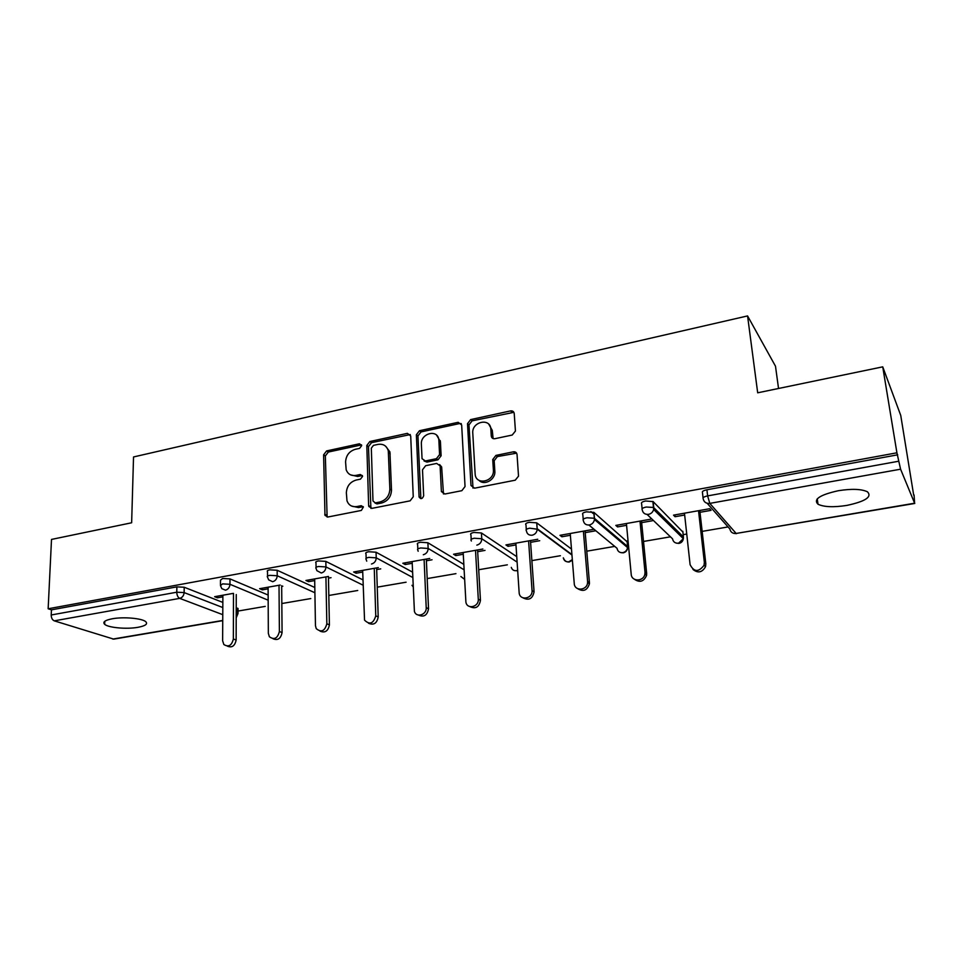 <?xml version="1.0" encoding="UTF-8"?>
<svg xmlns="http://www.w3.org/2000/svg" width="963" height="963" viewBox="0 0 963 963"><rect width="100%" height="100%" fill="white"/><g stroke="black" fill="none" stroke-linecap="round" stroke-linejoin="round"><path stroke-width="1.44" d="M361.679 445.604L359.428 443.787L326.601 450.925L323.604 454.849L324.976 515.361L327.938 516.999L361.342 510.438L363.388 507.007L361.197 505.695L356.84 506.562C352.049 507.2 348.762 505.298 346.993 500.856L346.355 492.791C346.788 486.195 350.051 481.957 356.117 480.056L360.439 479.165L362.582 476.372L360.306 474.506L355.985 475.397C351.158 476.083 347.884 474.193 346.162 469.727L345.585 461.951C346.018 455.463 349.244 451.238 355.263 449.312L359.56 448.385L361.679 445.604M361.534 444.882L328.335 452.044L325.35 455.944L327.119 517.047M363.256 506.67L358.549 507.573L356.84 506.562M362.389 475.529L357.682 476.468L355.985 475.397M838.388 490.709C819.838 494.838 813.049 499.352 818.02 504.239C823.931 507.056 833.513 507.453 846.766 505.431C865.424 501.434 872.322 496.884 867.446 491.792C861.44 488.975 851.761 488.614 838.388 490.709M112.274 618.776C104.967 620.208 102.439 622.062 104.666 624.313C108.338 627.756 126.839 629.381 137.998 627.31C145.437 625.89 148.025 624.024 145.762 621.701C142.199 618.318 123.505 616.645 112.274 618.776M512.208 435.047L515.434 431.039L514.23 413.572C513.881 411.55 512.665 410.659 510.571 410.9L470.642 419.591L467.5 423.684L470.991 485.521L474.578 488.181L515.253 480.188L518.515 476.155L517.047 454.596C516.686 452.538 515.458 451.611 513.339 451.828L495.945 455.403L492.731 459.556L493.393 470.064C494.525 481.789 475.722 485.785 475.144 474.049L472.773 433.085C471.653 421.553 490.516 417.448 490.841 429.233L491.262 435.986C491.599 438.009 492.803 438.911 494.886 438.695L512.208 435.047M48.15 608.772L51.508 539.424L131.642 522.777L133.532 456.956L747.565 315.924L757.688 392.808L882.734 366.843L896.914 452.803L48.15 608.772L51.46 609.844L51.208 614.984L176.771 592.209L176.867 586.864L51.46 609.844M410.707 435.986L407.349 433.362L369.84 441.523L366.807 445.496L368.636 505.587L371.935 508.356L410.118 500.844L413.247 496.776L410.707 435.986M419.459 430.726L458.159 422.312L461.662 424.948L465.045 486.532L461.855 490.685L444.87 494.019L441.391 491.575L440.103 465.815L436.66 463.432L425.634 465.707L422.504 469.775L423.66 495.752C422.468 499.003 420.939 499.424 419.086 497.028L416.365 434.758L419.459 430.726L421.036 431.918L459.652 423.539L458.159 422.312M778.537 388.474L775.492 366.205L747.565 315.924M222.742 620.666L113.742 639.131L54.277 620.846C52.291 619.931 51.28 617.981 51.208 614.984M882.734 366.843L900.742 415.414L913.67 495.078M896.914 452.803L900.586 469.198L914.621 503.216L914.068 495.006M728.04 526.942L702.159 531.383M686.739 534.032L683.176 534.646M681.395 534.947L679.818 535.223M670.465 536.824L643.513 541.447M628.345 544.047L627.37 544.215M625.312 544.577L624.229 544.757M614.731 546.394L586.78 551.185M560.382 555.723L531.877 560.61M507.345 564.824L478.707 569.735M455.944 573.647L427.187 578.582M406.097 582.206L377.243 587.153M357.73 590.5L328.816 595.471M310.796 598.565L281.834 603.536M265.222 606.389L238.017 611.06M217.445 596.181L217.433 597.794L214.629 596.687L233.311 593.364M217.433 597.794L222.874 596.831M703.062 497.907L702.46 492.611C701.895 491.491 703.387 490.54 706.926 489.77L707.624 495.897L898.78 461.217M897.721 454.813L706.926 489.77M176.867 586.864L184.21 587.249L222.85 602.417M236.224 607.677L238.03 609.218M642.104 508.777L641.611 503.721C640.901 502.65 642.249 501.735 645.655 500.989L653.143 501.615L682.899 532.045M583.217 519.298L582.808 514.459C581.977 513.423 583.205 512.545 586.479 511.835L593.966 512.424L627.13 541.784M623.434 543.228L622.567 543.349M526.292 529.481L525.979 524.847C525.028 523.848 526.123 523.005 529.277 522.307L536.692 522.825L571.48 549.066M471.196 539.376L470.943 534.85C469.968 533.899 470.979 533.093 473.965 532.443L481.428 532.972L516.746 556.65M417.822 549.006L417.629 544.492C416.726 543.601 417.653 542.855 420.434 542.241L427.885 542.759L463.817 564.378M366.145 558.335L366.012 553.845C365.158 553.003 366.024 552.305 368.612 551.739L376.051 552.22L412.573 572.142M316.069 567.376L315.996 562.898C315.19 562.103 316.008 561.453 318.416 560.935L325.843 561.393L362.931 579.87M267.533 576.139L267.509 571.673C266.763 570.939 267.521 570.325 269.784 569.843L277.175 570.277L314.817 587.514M220.467 584.637L220.491 580.195L222.609 578.486L229.988 578.895L268.147 595.038M281.81 600.888L281.81 601.622M280.173 585.047L259.601 588.694L262.297 589.85L268.111 588.826M281.678 586.419L282.833 586.214M328.491 576.452L305.909 580.472L308.509 581.664L314.696 580.569M328.467 578.125L331.031 577.68M378.327 567.604L353.638 571.986L356.105 573.226L362.714 572.058M376.689 569.59L380.734 568.868M429.763 558.456L402.835 563.247L405.182 564.535L412.212 563.295M426.392 560.779L432.038 559.78M482.872 549.018L453.573 554.231L455.788 555.579L463.275 554.243M477.672 551.691L485.003 550.391M537.751 539.268L505.936 544.926L507.995 546.322L515.963 544.914M530.589 542.325L539.713 540.7M593.774 529.313L559.985 535.32L561.886 536.776L570.373 535.272M585.227 532.635L595.579 530.806M650.735 519.189L615.826 525.401L617.56 526.917L626.576 525.317M641.659 522.644L652.36 520.742M699.993 512.304L711.055 510.342L709.623 508.729L673.522 515.145L675.075 516.722L684.669 515.024M262.297 589.85L262.297 588.212M308.509 581.664L308.485 580.015M356.105 573.226L356.069 571.553M405.182 564.535L405.11 562.837M455.788 555.579L455.692 553.857M507.995 546.322L507.886 544.577M561.886 536.776L561.754 535.007M617.56 526.917L617.391 525.124M675.075 516.722L674.882 514.904M350.532 474.843L357.682 476.468M351.615 506.057L358.549 507.573M410.298 434.554L371.501 442.667L368.468 446.627L370.911 508.38M373.451 445.375L371.321 448.168L372.982 500.977L375.305 502.903L379.952 501.988C386.163 500.086 389.473 495.776 389.859 489.072L388.294 450.816C386.717 445.785 383.286 443.642 378.026 444.388L373.451 445.375M374.896 502.939L376.978 503.926L375.305 502.903M385.694 446.278L389.931 451.948L391.508 490.131C391.122 496.824 387.824 501.121 381.613 503.011L376.978 503.926M461.277 423.6L459.652 423.539M439.646 464.599L441.644 466.947L443.474 493.983M421.036 431.918L417.942 435.938L420.879 498.653M438.875 440.488L438.791 439.634C437.647 428.764 420.422 433.374 421.373 444.22L422.047 458.713L425.417 460.964L436.432 458.677L439.573 454.596L438.875 440.488L440.416 441.668L436.733 435.348M424.045 460.94L426.982 462.096L425.417 460.964M440.416 441.668L441.114 455.752L437.984 459.82L426.982 462.096M488.867 424.346L492.286 430.461L493.116 438.574M479.032 480.356C484.317 486.074 495.728 479.538 494.838 471.232L493.393 470.064L494.838 471.232L494.175 460.723L492.731 459.568M516.601 453.164L497.377 456.57L494.175 460.711L492.731 459.556M513.893 412.333L472.123 420.831L468.969 424.912L473.014 488.109M222.886 595.218L222.622 640.768L223.849 644.524C228.556 647.413 231.722 645.571 233.347 639.023L236.14 640.01C234.876 646.017 231.939 648.051 227.304 646.125M236.14 640.01L236.26 594.568M233.347 639.023L233.491 593.437M268.099 587.189L268.34 633.317L269.363 636.736C274.238 640.19 277.585 638.445 279.39 631.523L282.075 632.559C280.823 638.674 277.789 640.732 272.974 638.734M282.075 632.559L281.678 585.709M279.39 631.523L279.017 585.239M314.672 578.907L315.455 625.649L316.225 628.622C321.269 632.739 324.796 631.138 326.842 623.795L329.406 624.879C328.154 631.126 325.025 633.209 320.029 631.114M329.406 624.879L328.431 576.464M326.842 623.795L325.927 576.909M362.666 570.385L364.544 620.16C369.684 625.071 373.415 623.627 375.763 615.839L378.206 616.958C376.942 623.362 373.704 625.456 368.492 623.23M378.206 616.958L376.629 567.905M375.763 615.839L374.258 568.326M412.14 561.585L414.403 611.324C416.221 618.162 426.85 614.863 426.212 607.617L428.523 608.785C427.247 615.369 423.889 617.464 418.448 615.08M428.523 608.785L426.32 559.07M426.212 607.617L424.105 559.467M463.179 552.521L465.899 602.116C467.055 609.832 479.056 606.991 478.286 599.142L480.453 600.358C479.129 607.147 475.638 609.242 469.968 606.642M480.453 600.358L477.576 549.969M478.286 599.142L475.517 550.33M515.855 543.168L519.141 592.546C519.43 601.02 532.756 599.034 532.058 590.56L534.068 591.824C532.587 598.745 528.928 600.768 523.09 597.891M514.338 452.67L514.362 451.779M534.056 591.655L530.469 540.568M532.045 590.391L528.591 540.893M570.228 533.502L574.249 583.518C574.538 591.595 587.31 590.62 587.586 582.459L587.586 581.351L589.428 582.663L589.44 583.771C587.31 590.331 583.47 592.004 577.908 588.79M597.554 520.983L596.422 521.188M590.897 511.57L593.172 513.52M589.428 582.663L585.071 530.866M587.586 581.351L583.385 531.167M626.407 523.523L631.198 574.249C631.547 581.917 643.729 581.772 644.897 574.044L644.993 572.01L646.655 573.382L646.558 575.417C643.802 581.592 639.793 582.892 634.509 579.317M656.513 510.378L654.852 510.667M646.655 573.382L641.478 520.839M644.993 572.01L639.998 521.103M684.464 513.195L690.098 564.667C693.998 572.142 698.657 572.335 704.061 565.257L704.35 562.344L705.819 563.776L705.542 566.677C702.171 572.516 697.982 573.43 692.963 569.434M705.819 563.776L699.788 510.474M704.35 562.344L698.524 510.703M361.101 444.93L359.428 443.787M362.895 506.707L361.197 505.695M361.992 475.578L360.306 474.506M112.791 639.071L222.742 620.449M222.778 614.671L179.708 598.372L54.277 620.846M184.21 587.249L184.126 592.582C183.825 595.664 182.344 597.59 179.708 598.372C177.89 597.373 176.903 595.315 176.771 592.209L184.126 592.582L222.814 607.545M900.586 469.198L709.803 503.384L736.141 533.454L914.621 503.216M707.191 503.288L729.882 529.012C730.604 532.226 732.699 533.707 736.141 533.454L914.778 503.456M707.624 495.897L709.803 503.384C706.132 503.685 703.917 502.132 703.159 498.714C702.593 497.606 704.085 496.667 707.624 495.897M236.212 612.733L237.464 613.214L237.476 608.171M237.283 614.623L236.2 616.814M229.988 578.895L229.964 584.288L222.585 583.891L220.455 585.588L221.815 588.634L225.474 590.175C228.183 589.38 229.688 587.418 229.964 584.288L268.171 600.214M277.175 570.277L277.212 575.754L314.901 592.751M325.843 561.393L325.951 566.93L363.087 585.179M376.051 552.22L376.232 557.842L412.79 577.511M427.885 542.759L428.15 548.453L464.106 569.807M481.428 532.972L481.765 538.75L517.119 562.127M536.752 522.873L537.173 528.735L571.926 554.604M623.302 552.822C625.95 552.172 627.37 550.427 627.575 547.586C627.082 550.318 625.481 552.016 622.796 552.666C619.57 552.882 617.644 551.426 617.042 548.308L588.911 525.028M593.966 512.424L594.472 518.371L627.575 546.503L627.057 540.917M678.999 543.385C681.455 542.831 682.899 541.254 683.333 538.678L678.554 543.216C675.219 543.445 673.221 541.976 672.547 538.823L647.112 514.447M653.143 501.615L653.757 507.645L683.429 536.957L682.815 531.287M281.858 606.726L281.846 605.992M269.809 575.332C267.545 575.802 266.799 576.404 267.533 577.138L268.629 579.822L272.637 581.712C275.43 580.906 276.959 578.919 277.212 575.754L269.809 575.332M318.524 566.485C316.105 567.002 315.286 567.652 316.093 568.435L316.899 570.674L321.293 572.997C324.17 572.166 325.723 570.144 325.951 566.93L318.524 566.485M371.489 564.005C374.463 563.15 376.039 561.092 376.232 557.842L368.781 557.372C366.193 557.926 365.326 558.612 366.181 559.443L366.71 561.152M413.175 586.828L411.983 585.299M423.311 554.724C426.368 553.845 427.981 551.751 428.15 548.453L420.675 547.959C417.894 548.561 416.967 549.295 417.87 550.174L418.159 551.257M464.611 579.341L460.88 576.512M476.841 545.13C479.995 544.227 481.644 542.109 481.765 538.75L474.29 538.233C471.304 538.883 470.293 539.677 471.268 540.604L471.352 541.001M517.661 570.301L516.421 570.686C513.833 570.927 512.123 569.819 511.293 567.376M529.686 528.181C526.532 528.868 525.437 529.71 526.376 530.685C526.93 533.959 528.856 535.464 532.166 535.211C535.223 534.393 536.897 532.383 537.198 529.193L529.686 528.181M572.323 559.611L568.772 561.814C565.811 562.043 563.981 560.719 563.307 557.842M586.985 517.781C583.698 518.503 582.483 519.37 583.313 520.393C583.927 523.703 585.937 525.232 589.356 524.967C592.221 524.245 593.918 522.44 594.46 519.526L594.315 518.25L586.985 517.781M627.587 547.441L627.575 546.503L627.575 547.586L594.46 519.526L593.798 512.304M646.257 507.032C642.851 507.766 641.502 508.669 642.201 509.74C642.887 513.098 644.993 514.639 648.544 514.362C651.205 513.736 652.902 512.111 653.648 509.487L653.504 507.453L646.257 507.032M683.453 537.775L683.333 538.678L653.648 509.487L652.89 501.422M326.529 515.241L324.76 514.254M325.35 455.944L323.604 454.849M328.335 452.044L326.601 450.925M370.322 506.61L368.636 505.587M368.468 446.627L366.807 445.496M371.501 442.667L369.84 441.523M408.95 434.542L407.349 433.362M381.613 503.011L379.952 501.988M391.508 490.131L389.859 489.072M390.196 453.946L388.558 452.815M442.908 492.298L441.355 491.214M441.68 467.284L440.139 466.164M420.638 497.727L419.049 496.667M417.942 435.938L416.365 434.758M437.984 459.82L436.432 458.677M441.114 455.752L439.573 454.596M492.707 437.19L491.262 435.986M492.286 430.461L490.841 429.233M497.377 456.57L495.945 455.403M514.748 453.019L513.339 451.828M472.472 486.459L470.979 485.364M468.969 424.912L467.5 423.684M472.123 420.831L470.642 419.591M511.967 412.176L510.571 410.9M817.238 498.834L818.02 504.239M104.774 621.304L104.666 624.313M238.03 608.46L238.017 613.503L236.2 617.813M517.035 570.818L517.685 570.662M563.391 557.902C564.39 560.779 566.34 562.139 569.229 561.983M569.338 561.959L572.371 560.165M571.962 555.049L537.198 529.193L536.692 522.825M620.858 552.63L623.205 552.834M676.375 543.144L678.927 543.397M733.686 533.346L736.466 533.658M326.734 516.337L324.976 515.361M370.454 507.441L368.769 506.43M389.931 451.948L388.294 450.816M442.944 492.659L441.391 491.575M441.644 466.947L440.103 465.815M420.675 498.088L419.086 497.028M440.332 440.813L438.791 439.634M472.484 486.616L470.991 485.521M532.058 590.56L534.068 591.824M587.586 582.459L589.44 583.771M644.897 574.044L646.558 575.417M704.061 565.257L705.542 566.677"/></g></svg>
